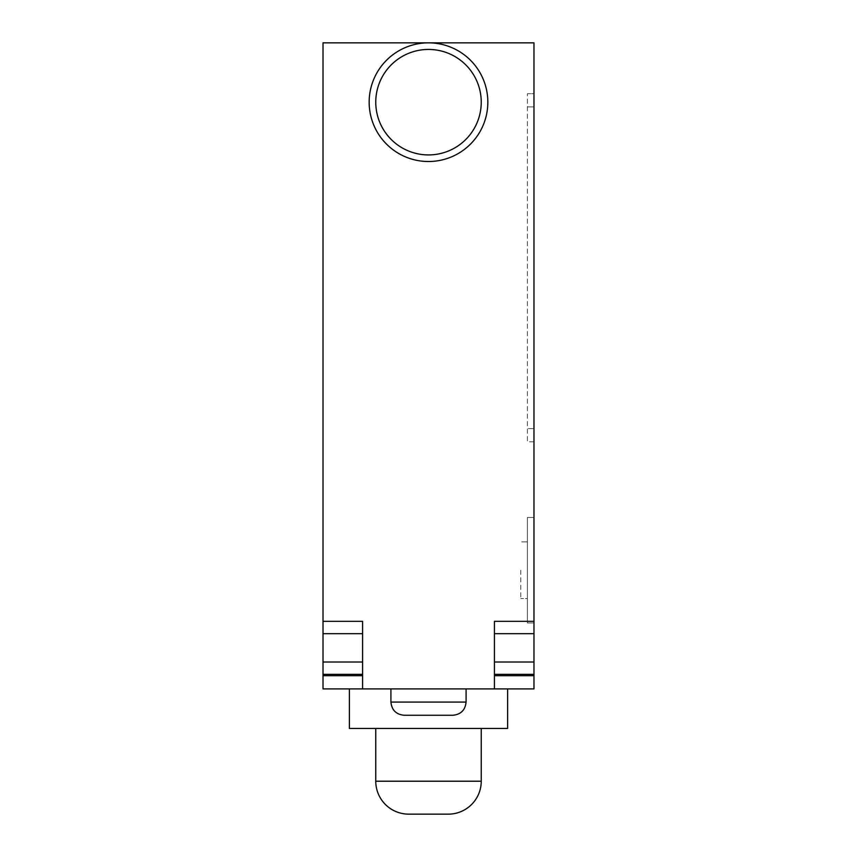 <?xml version="1.0" encoding="UTF-8"?>
<svg xmlns="http://www.w3.org/2000/svg" width="857" height="857" viewBox="0 0 857 857"><rect width="100%" height="100%" fill="white"/><g stroke="black" fill="none" stroke-linecap="round" stroke-linejoin="round"><path stroke-width="0.64" stroke-dasharray="4.29 3.21" d="M428.5 49.438A52.738 52.738 0 0 1 481.238 102.187A52.738 52.738 0 0 1 428.5 154.924A52.738 52.738 0 0 1 375.762 102.187A52.738 52.738 0 0 1 428.5 49.438M428.5 42.85A59.337 59.337 0 0 1 487.837 102.187A59.337 59.337 0 0 1 428.5 161.512A59.337 59.337 0 0 1 369.163 102.187A59.337 59.337 0 0 1 428.5 42.85M428.5 688.899L507.612 688.899L428.5 688.899M404.108 715.263L452.892 715.263C460.905 714.481 465.297 710.089 466.079 702.076L390.921 702.076C391.703 710.089 396.095 714.481 404.108 715.263L428.5 715.263L404.108 715.263M349.388 728.45L507.612 728.45M428.5 728.45L375.762 728.45L428.5 728.45M408.714 814.15L448.286 814.15M527.387 517.489L527.387 622.964L527.387 517.489L527.387 570.226L527.387 517.489L533.975 517.489L533.975 622.964L527.387 622.964L533.975 622.964L533.975 517.489L527.387 517.489M520.788 570.226L520.788 598.572L520.788 570.226M527.387 541.881L520.788 541.881L527.387 541.881L527.387 598.572L520.788 598.572L527.387 598.572L527.387 541.881M533.975 441.794L527.387 441.794L527.387 93.702L527.387 441.794L533.975 441.794L533.975 428.607L533.975 441.794M533.975 106.889L533.975 428.607L533.975 93.702L527.387 93.702L533.975 93.702L533.975 106.889L527.387 106.889L533.975 106.889M323.025 675.712L362.575 675.712L362.575 621.336L362.575 688.899L323.025 688.899L323.025 42.85L533.975 42.85L533.975 688.899L494.425 688.899L494.425 621.336L494.425 675.712L494.425 621.336L533.975 621.336M527.387 570.226L527.387 598.572L527.387 570.226M362.575 675.712L362.575 621.336L323.025 621.336M494.425 633.677L533.975 633.677M494.425 662.011L533.975 662.011M494.425 674.352L533.975 674.352M494.425 675.712L533.975 675.712M362.575 688.899L494.425 688.899M323.025 633.677L362.575 633.677M323.025 662.011L362.575 662.011M323.025 674.352L362.575 674.352M375.762 781.209L481.238 781.209M533.975 428.607L527.387 428.607L533.975 428.607M466.079 688.899L466.079 702.076M390.921 688.899L390.921 702.076"/><path stroke-width="1.29" d="M428.5 154.924A52.738 52.738 0 0 0 481.238 102.187A52.738 52.738 0 0 0 428.5 49.438A52.738 52.738 0 0 0 375.762 102.187A52.738 52.738 0 0 0 428.5 154.924M428.5 161.512A59.337 59.337 0 0 0 487.837 102.187A59.337 59.337 0 0 0 428.5 42.85A59.337 59.337 0 0 0 369.163 102.187A59.337 59.337 0 0 0 428.5 161.512M428.5 715.263L404.108 715.263C396.127 714.459 391.735 710.057 390.921 702.076L466.079 702.076C465.265 710.057 460.873 714.459 452.892 715.263L428.5 715.263M507.612 688.899L507.612 728.45L349.388 728.45L349.388 688.899M448.286 814.15A32.962 32.962 0 0 0 481.238 781.209L375.762 781.209A32.962 32.962 0 0 0 408.714 814.15L448.286 814.15M533.975 621.336L533.975 42.85L323.025 42.85L323.025 621.336L362.575 621.336L362.575 688.899L494.425 688.899L494.425 621.336L533.975 621.336L533.975 688.899L494.425 688.899M494.425 675.712L533.975 675.712M494.425 674.352L533.975 674.352M494.425 662.011L533.975 662.011M494.425 633.677L533.975 633.677M323.025 621.336L323.025 688.899L362.575 688.899M323.025 675.712L362.575 675.712M323.025 674.352L362.575 674.352M323.025 662.011L362.575 662.011M323.025 633.677L362.575 633.677M390.921 702.076L390.921 688.899M466.079 688.899L466.079 702.076M375.762 728.45L375.762 781.209M481.238 728.45L481.238 781.209"/></g></svg>

